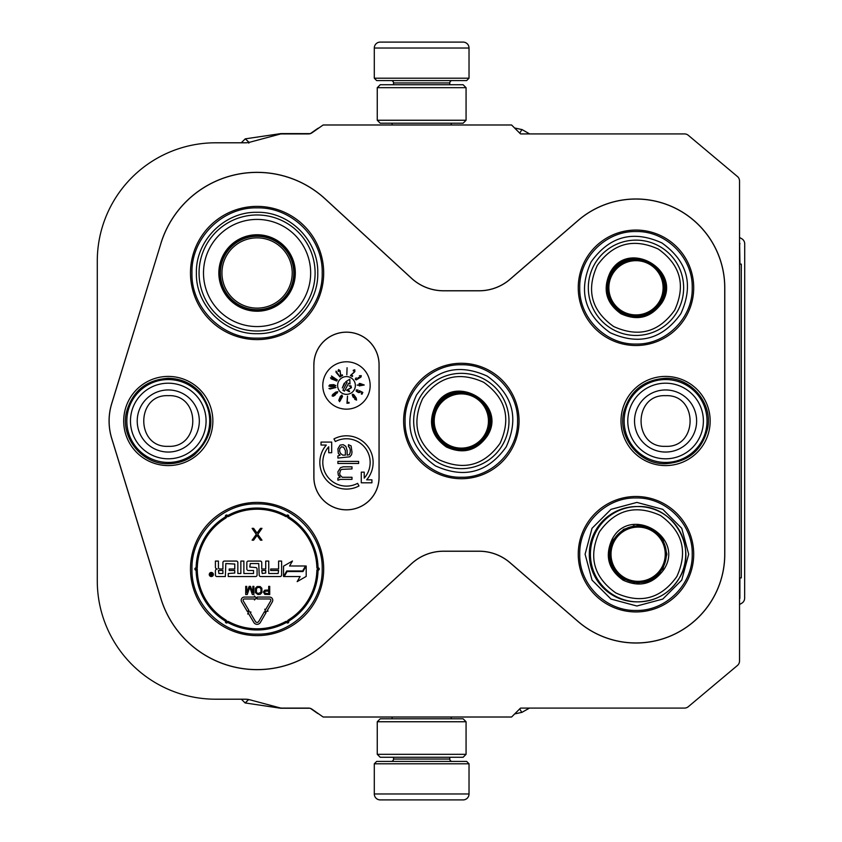<?xml version="1.0" encoding="UTF-8"?>
<svg xmlns="http://www.w3.org/2000/svg" width="842" height="842" viewBox="0 0 842 842"><rect width="100%" height="100%" fill="white"/><g stroke="black" fill="none" stroke-linecap="round" stroke-linejoin="round"><path stroke-width="1.26" d="M97.283 580.843L97.283 261.157A118.354 118.354 0 0 1 215.636 142.793L245.285 142.793A17.756 17.756 0 0 0 249.885 142.193L280.018 134.12A5.915 5.915 0 0 1 281.544 133.92L308.519 133.92A5.915 5.915 0 0 0 311.919 132.847L323.149 124.984L511.578 124.984L519.956 133.352A5.915 5.915 0 0 0 520.598 133.92L684.493 133.92A5.915 5.915 0 0 1 688.303 135.299L737.424 176.515A5.915 5.915 0 0 1 739.529 181.051L739.529 660.949A5.915 5.915 0 0 1 737.424 665.485L688.303 706.701A5.915 5.915 0 0 1 684.493 708.08L520.598 708.08A5.915 5.915 0 0 0 519.956 708.648L511.578 717.016L323.149 717.016L311.919 709.153A5.915 5.915 0 0 0 308.519 708.08L281.544 708.08A5.915 5.915 0 0 1 280.018 707.88L249.885 699.807A17.756 17.756 0 0 0 245.285 699.207L215.636 699.207A118.354 118.354 0 0 1 97.283 580.854M160.864 243.443A100.64 100.64 0 0 1 325.201 198.901L411.517 278.26A47.362 47.362 0 0 0 443.566 290.753L479.087 290.753A47.362 47.362 0 0 0 510.052 279.228L577.917 220.593A88.799 88.799 0 0 1 724.783 287.796L724.783 554.204A88.799 88.799 0 0 1 577.917 621.407L510.052 562.772A47.362 47.362 0 0 0 479.087 551.247L443.566 551.247A47.362 47.362 0 0 0 411.517 563.74L325.201 643.099A100.64 100.64 0 0 1 160.864 598.557L111.681 438.377A59.203 59.203 0 0 1 111.681 403.623L160.917 243.464A100.598 100.598 0 0 1 325.159 198.944L411.475 278.292A47.415 47.415 0 0 0 443.566 290.806L479.087 290.806A47.415 47.415 0 0 0 510.094 279.27L577.959 220.636A88.757 88.757 0 0 1 724.73 287.796L724.73 554.204A88.757 88.757 0 0 1 577.959 621.364L510.094 562.73A47.415 47.415 0 0 0 479.087 551.194L443.566 551.194A47.415 47.415 0 0 0 411.475 563.708L325.159 643.056A100.598 100.598 0 0 1 160.917 598.536L111.733 438.366A59.151 59.151 0 0 1 111.733 403.634L160.917 243.464M621.007 421A44.584 44.584 0 0 1 665.58 376.416A44.584 44.584 0 0 1 710.164 421A44.584 44.584 0 0 1 665.58 465.584A44.584 44.584 0 0 1 621.007 421M123.7 421A44.584 44.584 0 0 1 168.274 376.416A44.584 44.584 0 0 1 212.858 421A44.584 44.584 0 0 1 168.274 465.584A44.584 44.584 0 0 1 123.7 421M635.984 345.515A57.719 57.719 0 0 0 693.703 287.796A57.719 57.719 0 0 0 635.984 230.066A57.719 57.719 0 0 0 578.254 287.796A57.719 57.719 0 0 0 635.984 345.515M635.984 611.934A57.719 57.719 0 0 0 693.703 554.204A57.719 57.719 0 0 0 635.984 496.485A57.719 57.719 0 0 0 578.254 554.204A57.719 57.719 0 0 0 635.984 611.934M461.332 478.719A57.719 57.719 0 0 0 519.051 421A57.719 57.719 0 0 0 461.332 363.281A57.719 57.719 0 0 0 403.613 421A57.719 57.719 0 0 0 461.332 478.719M257.084 635.615A66.602 66.602 0 0 0 323.686 569.003A66.602 66.602 0 0 0 257.084 502.4A66.602 66.602 0 0 0 190.481 569.003A66.602 66.602 0 0 0 257.084 635.615M257.084 339.6A66.602 66.602 0 0 0 323.686 272.997A66.602 66.602 0 0 0 257.084 206.385A66.602 66.602 0 0 0 190.481 272.997A66.602 66.602 0 0 0 257.084 339.6M313.866 364.754L313.866 477.246A32.617 32.617 0 0 0 346.472 509.852A32.617 32.617 0 0 0 379.089 477.246L379.089 364.754A32.617 32.617 0 0 0 346.472 332.148A32.617 32.617 0 0 0 313.866 364.754L313.919 477.246A32.564 32.564 0 0 0 346.472 509.799A32.564 32.564 0 0 0 379.037 477.246L379.037 364.754A32.564 32.564 0 0 0 346.472 332.201A32.564 32.564 0 0 0 313.919 364.754M322.791 385.478A23.681 23.681 0 0 0 346.472 409.159A23.681 23.681 0 0 0 370.154 385.478A23.681 23.681 0 0 0 346.472 361.797A23.681 23.681 0 0 0 322.791 385.478M346.472 486.118A23.681 23.681 0 0 1 328.727 446.765L328.727 452.743L331.685 452.743L331.685 442.082L321.034 442.082L321.034 445.05L326.296 445.05A26.639 26.639 0 0 0 358.987 485.96L357.597 483.35A23.681 23.681 0 0 1 346.472 486.118M361.271 472.141L361.271 482.803L371.922 482.803L371.922 479.835L366.659 479.835A26.639 26.639 0 0 0 333.969 438.924L335.358 441.534A23.681 23.681 0 0 1 364.228 478.119L364.228 472.141L361.271 472.141M337.895 455.964L337.895 458.059L349.798 456.796L351.556 454.712L351.998 452.207L351.114 445.934L348.472 444.681L348.472 446.776L349.356 447.186L350.24 449.691L350.24 452.207L349.356 454.712L347.146 455.133L347.146 450.533L345.83 446.355L343.178 444.681L340.094 445.102L337.895 448.86L338.337 453.459L340.094 455.133L337.895 455.964M337.895 461.395L337.895 463.489L358.618 463.489L358.618 461.395L337.895 461.395M337.895 478.109L337.895 480.203L340.536 479.372L351.998 479.372L351.998 477.277L342.305 477.277L340.094 475.193L339.652 473.52L340.536 470.173L341.863 469.341L351.998 468.92L351.998 466.826L343.178 466.826L340.536 467.668L337.895 471.846L338.337 475.193L340.094 477.277L337.895 478.109M337.6 385.478A8.883 8.883 0 0 0 346.472 394.361A8.883 8.883 0 0 0 355.356 385.478A8.883 8.883 0 0 0 346.472 376.595A8.883 8.883 0 0 0 337.6 385.478M346.83 374.827L347.072 367.722L346.83 374.827M353.987 372.259L350.43 375.521L352.324 376.5L352.672 375.837L351.198 375.069L354.829 371.669L354.798 369.785L353.314 370.206L353.251 370.859L354.598 370.701L353.987 372.259M356.145 379.963L360.955 377.09L361.281 375.669L359.376 375.785L360.618 376.037L360.629 376.879L358.092 377.69L357.187 379.353L355.913 379.058L356.187 377.816L355.25 379.142L356.145 379.963M364.239 385.005L360.06 383.478L359.155 383.531L359.239 384.952L357.124 385.078L359.26 385.31L359.292 385.899L364.239 385.005M359.334 390.699L359.071 392.225L356.64 391.004L358.113 390.088L356.355 389.878L356.208 391.193L358.566 392.561L359.997 392.414L359.871 391.298L362.039 392.383L361.271 393.909L361.944 394.256L362.849 392.446L359.334 390.699M353.114 397.14L354.545 398.182L355.229 396.982L356.25 399.213L354.745 399.318L356.566 400.097L356.187 397.971L353.882 394.793L352.893 394.182L352.167 394.677L353.114 397.14M347.514 396.087L346.946 403.265L349.062 403.086L348.998 402.329L347.23 402.487L347.514 396.087M341.168 398.919L342.505 396.54L341.915 395.108L340.368 396.403L338.779 400.329L339.589 401.687L341.168 398.919M336.937 393.309L337.821 391.698L335.716 392.151L332.622 394.572L332.106 395.908L333.116 396.266L334.874 395.34L335.99 393.793L334.758 393.151L336.168 392.256L337.389 392.383L336.937 393.309M336.011 387.488L328.969 388.488L330.138 388.983L336.011 387.488M330.843 386.678L334.769 386.457L335.821 385.615L333.695 384.626L329.769 384.857L328.875 386.046L330.843 386.678M336.8 381.016L330.496 377.721L331.159 378.805L336.8 381.016M337.358 379.974L331.453 375.995L331.99 377.153L337.358 379.974M340.031 376.995L336.011 371.122L336.084 372.396L340.031 376.995M340.094 371.68L340.684 376.469L342.578 375.5L342.231 374.827L340.757 375.585L340.105 370.659L338.558 369.575L338.042 371.038L338.526 371.459L339.179 370.28L340.094 371.68M342.747 455.133L340.536 453.459L339.652 451.365L339.652 448.86L341.42 446.776L343.62 447.186L345.388 450.533L345.388 455.133L342.747 455.133M350.483 388.025L346.578 390.225L349.325 391.688L349.619 391.13L347.483 389.993L351.451 387.678L350.956 385.847L349.093 385.857L350.903 386.678L350.483 388.025M344.157 383.373L342.305 387.952L345.094 382.731L344.157 383.373M347.083 382.447L342.915 390.288L344.483 391.12L348.651 383.278L349.977 383.984L349.809 379.205L345.757 381.742L347.083 382.447M363.018 384.731L360.144 384.899L360.081 383.889L363.018 384.731M353.282 396.845L353.04 394.814L354.777 396.74L354.398 397.55L353.282 396.845M342.031 396.161L341.852 397.571L340.6 398.171L340.631 396.519L342.031 396.161M339.2 400.687L339.379 399.434L340.568 398.813L340.547 400.297L339.2 400.687M334.095 393.782L335.116 393.624L335.2 394.509L332.927 395.751L332.832 394.866L334.095 393.782M330.843 386.383L329.475 385.689L330.822 384.962L335.063 385.615L330.843 386.383M692.219 287.796C692.998 317.844 666.033 344.81 635.984 344.041C605.924 344.81 578.97 317.844 579.738 287.796C578.97 257.736 605.924 230.782 635.984 231.55C666.033 230.782 692.998 257.736 692.219 287.796M405.086 421C404.318 390.951 431.272 363.986 461.332 364.754C491.381 363.986 518.346 390.951 517.577 421C518.346 451.049 491.381 478.014 461.332 477.246C431.272 478.014 404.318 451.049 405.086 421M635.984 497.959C666.033 497.19 692.998 524.156 692.219 554.204C692.998 584.264 666.033 611.218 635.984 610.45C605.924 611.218 578.97 584.264 579.738 554.204C578.97 524.156 605.924 497.19 635.984 497.959M257.084 503.884C291.879 502.99 323.096 534.207 322.202 569.003C323.096 603.809 291.879 635.026 257.084 634.131C222.277 635.026 191.06 603.809 191.955 569.003C191.06 534.207 222.277 502.99 257.084 503.884M191.955 272.997C191.06 238.191 222.277 206.974 257.084 207.869C291.879 206.974 323.096 238.191 322.202 272.997C323.096 307.793 291.879 339.01 257.084 338.116C222.277 339.01 191.06 307.793 191.955 272.997M168.274 462.437A41.437 41.437 0 0 1 126.837 421A41.437 41.437 0 0 1 168.274 379.553A41.437 41.437 0 0 1 209.721 421A41.437 41.437 0 0 1 168.274 462.437M168.274 458.806A37.806 37.806 0 0 1 130.468 421A37.806 37.806 0 0 1 168.274 383.194A37.806 37.806 0 0 1 206.08 421A37.806 37.806 0 0 1 168.274 458.806M665.58 462.437A41.437 41.437 0 0 1 624.143 421A41.437 41.437 0 0 1 665.58 379.553A41.437 41.437 0 0 1 707.027 421A41.437 41.437 0 0 1 665.58 462.437M665.58 458.806A37.806 37.806 0 0 1 627.774 421A37.806 37.806 0 0 1 665.58 383.194A37.806 37.806 0 0 1 703.386 421A37.806 37.806 0 0 1 665.58 458.806M469.026 78.211L466.657 80.579L376.669 80.579L374.301 78.211L469.026 78.211L469.026 48.026A5.915 5.915 -137.2 0 0 463.111 42.1L446.87 42.1M451.207 124.984L451.207 123.206M392.119 124.984L392.119 123.206M393.54 84.726L393.54 82.948A2.368 2.368 137.9 0 0 391.172 80.579M449.786 84.726L449.786 82.948L393.54 82.948M452.154 80.579A2.368 2.368 -137.9 0 0 449.786 82.948M374.301 78.211L374.301 48.026L469.026 48.026M444.681 42.1L380.226 42.1A5.915 5.915 137.2 0 0 374.301 48.026M380.226 42.1L463.111 42.1M374.301 763.789L376.669 761.421L466.657 761.421L469.026 763.789L374.301 763.789L374.301 793.974A5.915 5.915 42.8 0 0 380.226 799.9L396.456 799.9M392.119 717.016L392.119 718.794M451.207 717.016L451.207 718.794M449.786 757.274L449.786 759.052A2.368 2.368 -42.1 0 0 452.154 761.421M393.54 757.274L393.54 759.052L449.786 759.052M391.172 761.421A2.368 2.368 42.1 0 0 393.54 759.052M469.026 763.789L469.026 793.974L374.301 793.974M446.87 799.9L463.111 799.9A5.915 5.915 -42.8 0 0 469.026 793.974M463.111 799.9L380.226 799.9M398.655 799.9L400.939 799.9M442.387 799.9L444.681 799.9M377.258 754.316L380.226 757.274L463.111 757.274L466.068 754.316L377.258 754.316L377.258 721.752L380.226 718.794L463.111 718.794L466.068 721.752L377.258 721.752M466.068 721.752L466.068 754.316M377.258 120.248L380.226 123.206L463.111 123.206L466.068 120.248L377.258 120.248L377.258 87.684L380.226 84.726L463.111 84.726L466.068 87.684L377.258 87.684M466.068 87.684L466.068 120.248M739.539 244.085L739.623 264.114M739.571 577.886L739.56 597.946A1.189 1.179 -60 0 1 739.529 598.199M248.716 142.466L248.843 143.151M248.422 699.481L245.254 702.965L280.26 708.185A5.915 5.915 90 0 0 281.123 708.248L309.877 708.248A1.179 1.179 -90 0 1 309.93 708.259M739.529 598.957A1.179 1.179 90 0 0 739.876 598.125L739.876 577.886M739.939 264.114L739.634 244.085A1.179 1.179 -120 0 0 739.529 243.612M245.369 138.867L248.843 142.151M248.579 699.639L245.201 703.017L241.328 699.207M318.613 713.837A5.915 5.915 -90 0 1 317.171 713.1L310.551 708.469A1.179 1.179 -90 0 0 310.466 708.417M521.745 712.385L514.662 713.932M519.735 708.869L521.787 712.437L529.481 708.08M739.529 237.465L741.76 238.749A5.915 5.915 -90 0 1 744.717 243.885L744.654 598.146A5.915 5.915 -90 0 1 741.686 603.272L739.529 604.524M739.529 243.012A1.179 1.179 90 0 1 739.939 243.906M519.777 133.183L521.903 129.51L529.681 133.92M521.851 129.563L514.557 127.963M318.876 127.973A5.915 5.915 -90 0 0 317.287 128.763L310.666 133.394A1.179 1.179 -90 0 1 309.982 133.615L281.239 133.604A5.915 5.915 90 0 0 280.375 133.667L245.38 138.835M248.695 142.193L245.317 138.814L241.265 142.793M257.084 310.582A37.595 37.595 0 0 1 219.488 272.997A37.595 37.595 0 0 1 257.084 235.402A37.595 37.595 0 0 1 294.679 272.997A37.595 37.595 0 0 1 257.084 310.582M257.084 311.224A38.227 38.227 0 0 0 295.31 272.997A38.227 38.227 0 0 0 257.084 234.76A38.227 38.227 0 0 0 218.846 272.997A38.227 38.227 0 0 0 257.084 311.224M257.084 219.415A53.572 53.572 0 0 0 203.501 272.997A53.572 53.572 0 0 0 257.084 326.57A53.572 53.572 0 0 0 310.656 272.997A53.572 53.572 0 0 0 257.084 219.415M257.084 331.011A58.014 58.014 0 0 0 315.097 272.997A58.014 58.014 0 0 0 257.084 214.973A58.014 58.014 0 0 0 199.059 272.997A58.014 58.014 0 0 0 257.084 331.011M196.397 272.997C195.565 240.57 224.656 211.479 257.084 212.31C289.511 211.479 318.592 240.57 317.76 272.997C318.592 305.414 289.511 334.506 257.084 333.674C224.656 334.506 195.565 305.414 196.397 272.997M220.372 272.997A36.701 36.701 0 0 0 257.084 309.698A36.701 36.701 0 0 0 293.784 272.997A36.701 36.701 0 0 0 257.084 236.286A36.701 36.701 0 0 0 220.372 272.997M221.951 272.997A35.132 35.132 0 0 0 257.084 308.119A35.132 35.132 0 0 0 292.216 272.997A35.132 35.132 0 0 0 257.084 237.865A35.132 35.132 0 0 0 221.951 272.997M272.755 600.262A3.2 3.2 0 0 0 269.566 597.062L257.084 597.062L257.084 598.957L269.566 598.957A1.305 1.305 0 0 1 270.692 600.914L265.598 609.661L264.788 609.187L265.472 611.776L268.061 611.092L267.24 610.608L272.324 601.862A3.2 3.2 0 0 0 272.755 600.262M225.403 621.817A1.179 1.179 0 0 0 227.372 622.712A0.589 0.589 0 0 1 228.045 622.627A60.982 60.982 0 0 0 286.112 622.627A0.589 0.589 0 0 1 286.785 622.712A1.179 1.179 0 0 0 288.732 621.585A0.589 0.589 0 0 1 289.006 620.964A60.982 60.982 0 0 0 318.034 570.676A0.589 0.589 0 0 1 318.434 570.129A1.179 1.179 0 0 0 318.434 567.887A0.589 0.589 0 0 1 318.034 567.34A60.982 60.982 0 0 0 289.006 517.051A0.589 0.589 0 0 1 288.732 516.43A1.179 1.179 0 0 0 286.785 515.304A0.589 0.589 0 0 1 286.112 515.388A60.982 60.982 0 0 0 228.045 515.388A0.589 0.589 0 0 1 227.372 515.304A1.179 1.179 0 0 0 225.424 516.43A0.589 0.589 0 0 1 225.161 517.051A60.982 60.982 0 0 0 196.123 567.34A0.589 0.589 0 0 1 195.723 567.887A1.179 1.179 0 0 0 196.112 570.192A60.982 60.982 0 0 0 225.161 620.964A0.589 0.589 0 0 1 225.424 621.585A1.179 1.179 0 0 0 225.403 621.817M306.72 524.608L307.298 525.261M307.656 525.671L309.225 527.576M271.755 504.042L270.335 503.737M246.653 503.221L245.075 503.495M207.353 524.692L208.079 523.892M198.975 536.449L200.249 534.281M242.401 633.973L243.833 634.279M266.925 634.879L269.187 634.5M196.102 569.013L196.112 570.192L197.281 569.003A59.793 59.793 0 0 0 225.782 619.954A1.779 1.779 0 0 1 226.593 621.817A1.779 1.779 0 0 1 228.614 621.585A59.793 59.793 0 0 0 285.554 621.585A1.779 1.779 0 0 1 287.575 621.817A1.779 1.779 0 0 1 288.385 619.954A59.793 59.793 0 0 0 316.855 570.644A1.779 1.779 0 0 1 318.055 569.003A1.779 1.779 0 0 1 316.855 567.371A59.793 59.793 0 0 0 288.385 518.062A1.779 1.779 0 0 1 287.575 516.199A1.779 1.779 0 0 1 285.554 516.43A59.793 59.793 0 0 0 228.614 516.43A1.779 1.779 0 0 1 226.593 516.199A1.779 1.779 0 0 1 225.782 518.062A59.793 59.793 0 0 0 197.312 567.371A1.779 1.779 0 0 1 196.102 569.013L196.639 570.066M197.249 569.287L197.281 569.003A1.179 1.179 0 0 1 196.112 570.192M228.245 573.507L228.245 576.528L255.6 576.528A1.484 1.484 0 0 0 257.084 575.044L257.084 569.003A1.484 1.484 0 0 0 255.6 567.529L249.8 567.055L250.274 563.561L258.736 563.561L259.21 575.044A1.484 1.484 0 0 0 260.694 576.528L280.144 576.528A1.484 1.484 0 0 0 281.628 575.044L281.628 561.077L278.607 561.077L278.607 569.003L270.671 569.003L270.671 570.487L278.607 570.487L278.134 573.507L268.745 573.507L268.745 561.077L265.725 561.077L265.725 569.003L261.757 569.003L261.757 562.551A1.484 1.484 0 0 0 260.273 561.077L248.316 561.077A1.484 1.484 0 0 0 246.843 562.551L246.843 569.003A1.484 1.484 0 0 0 248.316 570.487L253.526 570.487L253.526 573.507L243.875 573.507L243.875 561.077L240.854 561.077L240.854 573.507L237.844 573.507L237.844 562.551A1.484 1.484 0 0 0 236.36 561.077L224.404 561.077A1.484 1.484 0 0 0 222.919 562.551L222.919 569.003L219.899 569.003A1.484 1.484 0 0 1 218.425 567.529L218.425 561.077L215.405 561.077L215.405 567.108A1.895 1.895 0 0 0 217.299 569.003A1.895 1.895 0 0 0 215.405 570.897L215.405 575.044A1.484 1.484 0 0 0 216.878 576.528L225.351 576.528L225.824 563.561L234.76 564.035L234.76 569.003L229.192 569.003L229.192 570.487L234.76 570.487L234.76 573.034L228.245 573.507M213.363 574.486A2.042 2.042 0 0 0 211.321 572.444A2.042 2.042 0 0 0 209.269 574.486A2.042 2.042 0 0 0 211.321 576.528A2.042 2.042 0 0 0 213.363 574.486M284.207 576.528L300.11 576.528L297.173 581.622L306.193 576.412L306.193 565.992L302.983 571.55L287.08 571.55L284.207 576.528M289.585 565.992L292.469 561.004L283.522 566.161L283.522 576.528L286.733 570.96L302.646 570.96L305.509 565.992L289.585 565.992M247.737 614.05L248.548 613.576L253.821 622.47A3.789 3.789 0 0 0 260.357 622.448L265.988 612.755L264.356 611.808L258.715 621.501A1.895 1.895 0 0 1 255.452 621.512L250.179 612.608L251 612.123L248.401 611.46L247.737 614.05M247.285 611.429L248.916 610.471L243.275 600.925A1.305 1.305 0 0 1 244.39 598.957L254.452 598.957L254.452 599.967L256.347 598.02L254.452 596.052L254.452 597.062L244.39 597.062A3.2 3.2 0 0 0 241.643 601.883L247.285 611.429M263.42 591.937L264.777 594.368L269.714 594.547L269.714 586.379L268.693 586.379L268.693 590.021L264.777 590.2L263.42 591.937M257.968 594.547L260.178 594.368L261.883 592.631L261.883 588.284L260.178 586.548L257.115 586.548L255.421 588.284L255.421 592.631L257.968 594.547M249.116 586.379L246.738 592.81L246.738 586.379L245.717 586.379L245.717 594.547L247.243 594.547L249.8 587.242L252.358 594.547L253.884 594.547L253.884 586.379L252.863 586.379L252.863 592.81L250.484 586.379L249.116 586.379M257.052 533.123L253.6 528.344L252.116 528.344L256.305 534.386L252.116 540.185L253.6 540.185L257.052 535.396L260.504 540.185L261.978 540.185L257.789 534.386L261.978 528.344L260.504 528.344L257.052 533.123M218.425 570.487L222.919 570.487L222.919 573.507L218.899 573.507L218.425 570.487M261.757 570.487L265.725 570.487L265.725 573.034L262.23 573.507L261.757 570.487M210.668 575.907L210.447 573.044L211.258 574.297L212.205 573.044L212.205 575.907L210.668 575.907M268.693 591.063L268.693 593.673L264.609 593.157L264.946 591.242L268.693 591.063M257.968 593.505L256.442 592.463L256.442 588.463L257.968 587.421L260.01 587.59L261.031 589.158L260.862 592.463L257.968 593.505M211.037 575.328L211.858 574.833L211.037 575.328M487.297 435.998C476.656 450.88 462.995 454.533 446.334 446.965C431.451 436.324 427.789 422.673 435.367 406.002C453.101 371.575 508.252 403.413 487.297 435.998M486.276 435.398C476.046 449.691 462.932 453.207 446.934 445.944C432.63 435.714 429.125 422.6 436.388 406.602C453.428 373.532 506.389 404.118 486.276 435.398L489.202 428.241M436.388 406.602L441.124 400.476M500.043 443.345C511.326 418.516 505.863 398.161 483.676 382.289C458.837 371.006 438.493 376.458 422.621 398.655C411.338 423.484 416.79 443.839 438.987 459.711C463.816 470.994 484.171 465.542 500.043 443.345M502.6 444.829A47.657 47.657 0 0 0 485.16 379.731A47.657 47.657 0 0 0 420.053 397.171A47.657 47.657 0 0 0 437.503 462.269A47.657 47.657 0 0 0 502.6 444.829A47.657 47.657 0 0 0 485.16 379.731A47.657 47.657 0 0 0 420.053 397.171M506.189 446.902C487.802 472.615 464.216 478.93 435.43 465.858C409.717 447.47 403.402 423.884 416.464 395.098C434.861 369.385 458.448 363.07 487.234 376.142C512.946 394.53 519.261 418.116 506.189 446.902M461.332 393.888A27.112 27.112 0 0 1 488.444 421A27.112 27.112 0 0 1 461.332 448.112A27.112 27.112 0 0 1 434.209 421A27.112 27.112 0 0 1 461.332 393.888M461.332 392.73A28.27 28.27 0 0 1 489.602 421A28.27 28.27 0 0 1 461.332 449.27A28.27 28.27 0 0 1 433.062 421A28.27 28.27 0 0 1 461.332 392.73M661.949 302.783C651.298 317.676 637.647 321.328 620.986 313.761C606.103 303.12 602.44 289.469 610.008 272.797C627.743 238.37 682.894 270.208 661.949 302.783M660.928 302.194C650.698 316.487 637.583 320.002 621.575 312.74C607.282 302.51 603.767 289.395 611.039 273.387C628.069 240.328 681.041 270.903 660.928 302.194L663.854 295.037M611.039 273.387L615.765 267.272M674.695 310.14C685.967 285.301 680.515 264.956 658.328 249.085C633.489 237.802 613.134 243.254 597.273 265.44C585.99 290.279 591.442 310.635 613.629 326.507C638.468 337.779 658.823 332.327 674.695 310.14M677.252 311.624A47.657 47.657 0 0 0 659.812 246.517A47.657 47.657 0 0 0 594.705 263.967A47.657 47.657 0 0 0 612.155 329.064A47.657 47.657 0 0 0 677.252 311.624A47.657 47.657 0 0 0 659.812 246.517A47.657 47.657 0 0 0 594.705 263.967M680.841 313.698C662.454 339.41 638.857 345.725 610.082 332.653C584.369 314.266 578.044 290.679 591.116 261.894C609.513 236.181 633.1 229.855 661.886 242.928C687.588 261.325 693.913 284.912 680.841 313.698M635.984 260.673A27.112 27.112 0 0 1 663.096 287.796A27.112 27.112 0 0 1 635.984 314.908A27.112 27.112 0 0 1 608.861 287.796A27.112 27.112 0 0 1 635.984 260.673M635.984 259.525A28.27 28.27 0 0 1 664.254 287.796A28.27 28.27 0 0 1 635.984 316.066A28.27 28.27 0 0 1 607.713 287.796A28.27 28.27 0 0 1 635.984 259.525M662.433 569.424L663.707 566.098M663.707 542.322L662.433 538.996M648.287 527.313A33.733 33.722 -90 0 1 649.698 528.439M649.698 579.97A33.733 33.722 -90 0 1 648.277 581.106M633.31 525.808A28.891 28.881 -90 0 1 634.794 526.124M634.794 582.285A28.891 28.881 -90 0 1 633.3 582.611M633.826 525.724A28.891 28.881 -90 0 1 635.478 526.061M635.478 582.359A28.891 28.881 -90 0 1 633.826 582.685M664.085 569.203C653.434 584.085 639.783 587.748 623.133 580.18C608.24 569.529 604.588 555.878 612.155 539.217C629.89 504.79 685.03 536.628 664.085 569.203M663.033 568.613L652.497 579.149L638.099 583.011L623.701 579.149C609.408 568.929 605.893 555.815 613.155 539.806L623.701 529.26L638.099 525.408L652.497 529.26L663.033 539.806L666.896 554.204L663.033 568.613M637.983 525.408L652.382 529.26L662.928 539.806L666.78 554.204L662.928 568.613L652.382 579.149L637.983 583.011M676.821 576.559C688.103 551.721 682.652 531.365 660.465 515.493C635.626 504.221 615.281 509.673 599.42 531.86C588.137 556.699 593.589 577.044 615.776 592.915C640.604 604.198 660.959 598.746 676.821 576.559M595.694 530.376A47.657 47.647 90 0 0 636.962 601.862L638.068 601.862A47.657 47.647 90 0 0 679.336 578.033A47.657 47.647 90 0 0 638.068 506.547A47.657 47.647 90 0 0 596.799 530.376A47.657 47.647 90 0 0 638.068 601.862C656.065 601.272 669.822 593.326 679.336 578.033C698.365 548.321 673.316 504.926 638.068 506.547L636.962 506.547A47.657 47.647 -90 0 0 595.694 530.376M681.746 580.106L662.78 599.072L636.889 606.008L610.987 599.072L592.031 580.106L585.095 554.204L592.031 528.302L610.997 509.347L636.889 502.411L662.791 509.347L681.746 528.302L688.682 554.204L681.746 580.106M638.131 527.092A27.112 27.112 -90 0 1 665.243 554.204A27.112 27.112 -90 0 1 638.131 581.327A27.112 27.112 90 0 1 611.018 554.204A27.112 27.112 90 0 1 638.131 527.092M638.068 525.934A28.27 28.27 -90 0 1 666.327 554.204A28.27 28.27 -90 0 1 638.068 582.475C674.526 584.222 674.526 524.187 638.068 525.934A28.27 28.27 90 0 0 609.797 554.204A28.27 28.27 90 0 0 638.068 582.475M739.529 264.114L741.297 264.114L741.297 577.886L739.529 577.886M168.274 389.951A31.049 31.049 90 0 0 137.225 421A31.049 31.049 90 0 0 168.274 452.049A31.049 31.049 -90 0 0 199.322 421A31.049 31.049 -90 0 0 168.274 389.951M168.274 395.666C135.604 394.088 135.604 447.912 168.274 446.334C200.954 447.912 200.954 394.088 168.274 395.666M665.58 389.951A31.049 31.049 90 0 0 634.531 421A31.049 31.049 90 0 0 665.58 452.049A31.049 31.049 -90 0 0 696.629 421A31.049 31.049 -90 0 0 665.58 389.951M665.58 395.666C632.91 394.088 632.91 447.912 665.58 446.334C698.26 447.912 698.26 394.088 665.58 395.666M225.782 518.062L225.161 517.051M197.312 567.371L196.123 567.34M285.554 516.43L286.112 515.388M228.614 516.43L228.045 515.388M316.855 567.371L318.034 567.34M288.385 518.062L289.006 517.051M288.385 619.954L289.006 620.964M316.855 570.644L318.034 570.676M228.614 621.585L228.045 622.627M285.554 621.585L286.112 622.627M225.782 619.954L225.161 620.964M196.102 569.003L195.723 567.887M227.372 515.304L225.424 516.43M288.732 516.43L286.785 515.304M318.434 570.129L318.434 567.887M286.785 622.712L288.732 621.585M225.424 621.585L227.372 622.712M658.297 574.623A36.806 36.795 90 0 0 659.602 572.518M659.602 535.891A36.806 36.795 90 0 0 658.297 533.786M665.58 378.29C690.903 377.479 712.532 402.792 707.775 427.683C702.512 450.007 688.451 462.016 665.58 463.71C639.225 464.626 617.26 437.198 623.89 411.685C630.016 390.846 643.909 379.71 665.58 378.29M168.274 378.29C181.283 378.532 192.113 383.531 200.754 393.256C216.068 415.538 213.963 436.04 194.46 454.754C186.724 460.637 177.999 463.626 168.274 463.71C141.919 464.626 119.953 437.198 126.584 411.685C132.71 390.846 146.603 379.71 168.274 378.29"/></g></svg>
